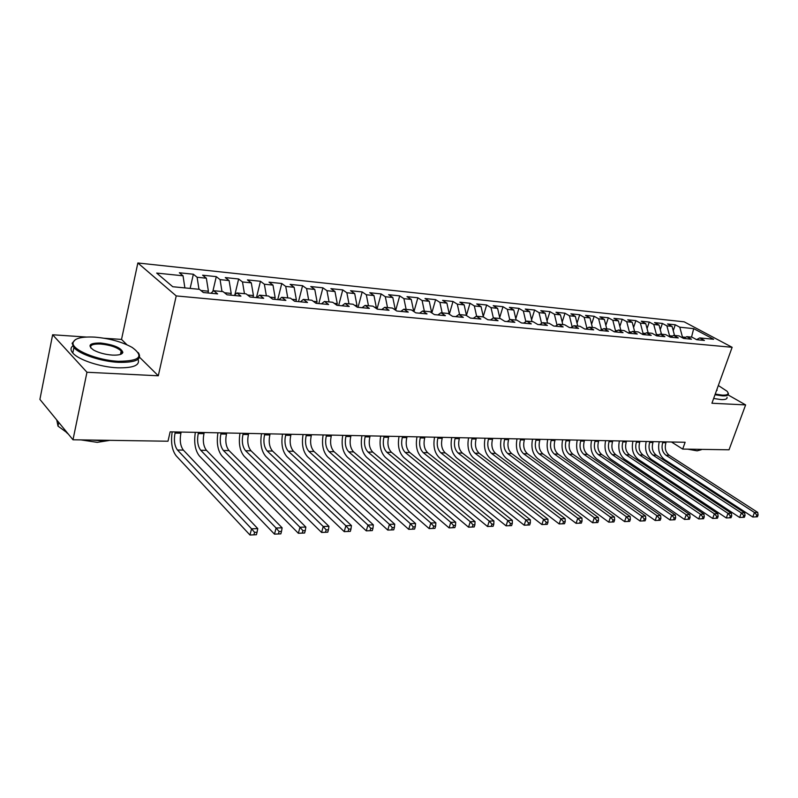 <?xml version="1.0" encoding="UTF-8"?>
<svg xmlns="http://www.w3.org/2000/svg" width="798" height="798" viewBox="0 0 798 798"><rect width="100%" height="100%" fill="white"/><g stroke="black" fill="none" stroke-linecap="round" stroke-linejoin="round"><path stroke-width="1.2" d="M121.545 353.933L120.648 353.424M86.344 337.045L52.628 334.771L39.9 399.399L72.987 439.778L167.989 441.224L170.154 431.838L685.123 442.272L682.689 449.084L729.033 449.793L745.621 404.915L728.045 394.9M126.942 344.766L121.525 339.409L104.279 338.252M121.525 339.409L137.855 262.981L684.185 321.833L732.135 347.3L176.218 295.918L137.855 262.981M691.527 337.115L693.701 328.646L679.786 327.2L675.278 324.786L667.577 323.978L672.076 326.402L666.889 325.873L662.39 323.429L654.54 322.611L659.038 325.055L653.752 324.507L649.263 322.053L641.263 321.215L645.752 323.679L640.365 323.12L635.876 320.646L627.727 319.799L632.216 322.282L626.729 321.714L622.24 319.22L613.941 318.352L618.41 320.856L612.814 320.277L608.345 317.764L599.877 316.876L604.345 319.399L598.64 318.811L594.171 316.277L585.542 315.37L589.991 317.913L584.176 317.315L579.727 314.761L570.919 313.833L575.358 316.397L569.423 315.779L564.994 313.215L556.006 312.267L560.435 314.851L554.381 314.222L549.952 311.639L540.795 310.671L545.204 313.275L539.019 312.636L534.62 310.023L525.264 309.045L529.653 311.669L523.348 311.021L518.959 308.387L509.413 307.38L513.792 310.023L507.348 309.365L502.989 306.711L493.244 305.684L497.593 308.347L491.019 307.669L486.67 304.996L476.725 303.958L481.054 306.641L474.341 305.943L470.022 303.25L459.857 302.183L464.157 304.886L457.304 304.178L453.005 301.464L442.621 300.377L446.9 303.1L439.898 302.382L435.618 299.649L425.015 298.532L429.264 301.275L422.102 300.537L417.863 297.784L407.02 296.647L411.239 299.41L403.918 298.661L399.708 295.878L388.626 294.711L392.806 297.504L385.324 296.736L381.145 293.933L369.813 292.736L373.963 295.559L366.312 294.761L362.172 291.938L350.571 290.721L354.691 293.564L346.851 292.756L342.761 289.903L330.901 288.657L334.97 291.519L326.951 290.691L322.901 287.819L310.761 286.542L314.781 289.435L306.582 288.587L302.572 285.684L290.143 284.387L294.123 287.3L285.724 286.422L281.764 283.509L269.046 282.173L272.976 285.105L264.367 284.218L260.457 281.275L247.43 279.908L251.3 282.861L242.492 281.953L238.642 278.981L225.285 277.584L229.106 280.567L220.068 279.629L216.278 276.637L202.602 275.2L206.353 278.213L197.096 277.255L193.365 274.233L179.351 272.766L183.031 275.799L184.877 287.908M693.701 328.646L713.641 339.27L699.716 337.913L696.584 339.649M686.809 336.666L683.617 338.442L691.487 339.2L686.809 336.666L691.996 337.165L696.684 339.699L704.405 340.437L699.716 337.913M683.617 338.442L678.938 335.898L673.642 335.379L670.45 337.185M183.031 275.799L156.687 273.076L172.757 286.731L199.45 289.325L203.33 292.527L217.615 293.893L213.684 290.711L223.061 291.619L227.021 294.791L240.936 296.128L236.946 292.966L246.093 293.854L250.103 296.996L263.679 298.302L259.629 295.17L268.547 296.038L272.617 299.15L285.864 300.417L281.754 297.315L290.452 298.163L294.582 301.255L307.499 302.492L303.34 299.42L311.828 300.238L316.008 303.3L328.616 304.507L324.407 301.464L332.696 302.272L336.926 305.305L349.235 306.482L344.975 303.459L353.075 304.247L357.344 307.25L369.364 308.397L365.065 305.415L372.975 306.183L377.284 309.155L389.035 310.282L384.686 307.32L392.416 308.068L396.766 311.021L408.247 312.118L403.868 309.185L411.409 309.913L415.808 312.846L427.02 313.913L422.611 311.001L429.982 311.719L434.411 314.621L445.374 315.669L440.925 312.776L448.147 313.484L452.596 316.357L463.319 317.385L458.84 314.522L465.902 315.21L470.381 318.063L480.865 319.06L476.366 316.217L483.269 316.896L487.778 319.719L498.032 320.706L493.513 317.883L500.266 318.542L504.795 321.355L514.84 322.312L510.291 319.519L516.905 320.158L521.453 322.941L531.278 323.878L526.72 321.115L533.184 321.744L537.762 324.497L547.378 325.424L542.79 322.671L549.134 323.29L553.722 326.023L563.139 326.931L558.54 324.207L564.745 324.806L569.353 327.519L578.57 328.407L573.962 325.704L580.046 326.292L584.655 328.985L593.692 329.853L589.074 327.17L595.029 327.749L599.657 330.422L608.515 331.27L603.877 328.606L609.712 329.175L614.35 331.828L623.029 332.656L618.38 330.013L624.106 330.572L628.764 333.205L637.263 334.013L632.605 331.399L638.22 331.938L642.879 334.552L651.218 335.35L646.55 332.756L652.056 333.285L656.724 335.878L664.904 336.656L660.235 334.083L665.632 334.601L670.3 337.175L678.32 337.943L673.642 335.379M207.999 292.976L208.408 291.21L200.847 290.482M197.096 277.255L198.971 289.275M206.353 278.213L208.408 291.21M230.792 295.15L231.201 293.415L224.487 292.766M220.068 279.629L221.984 291.519M229.106 280.567L231.201 293.415M213.684 290.711L210.941 293.255M253.026 297.275L253.445 295.559L247.54 294.991M242.492 281.953L244.447 293.694M251.3 282.861L253.445 295.559M236.946 292.966L234.163 295.479M274.731 299.35L275.16 297.654L270.013 297.155M264.367 284.218L266.362 295.829M272.976 285.105L275.16 297.654M259.629 295.17L256.806 297.644M295.928 301.385L296.347 299.699L291.938 299.28M285.724 286.422L287.759 297.903M294.123 287.3L296.347 299.699M281.754 297.315L278.891 299.749M316.616 303.36L317.045 301.704L313.335 301.345M306.582 288.587L308.646 299.928M314.781 289.435L317.045 301.704M303.34 299.42L300.447 301.814M336.846 305.245L337.265 303.649L334.222 303.36M326.951 290.691L329.055 301.913M334.97 291.519L337.265 303.649M324.407 301.464L321.484 303.829M356.686 306.791L357.015 305.564L354.611 305.325M346.851 292.756L348.985 303.848M354.691 293.564L357.015 305.564M344.975 303.459L342.033 305.784M376.077 308.327L376.327 307.43L374.521 307.25M366.312 294.761L368.467 305.744M373.963 295.559L376.327 307.43M365.065 305.415L362.093 307.709M395.03 309.843L395.2 309.245L393.983 309.135M385.324 296.736L387.509 307.589M392.806 297.504L395.2 309.245M384.686 307.32L381.693 309.584M413.564 311.35L412.995 310.971M403.918 298.661L406.132 309.405M411.239 299.41L413.653 311.03M403.868 309.185L400.845 311.41M422.102 300.537L424.337 311.17M429.264 301.275L431.698 312.776M422.611 311.001L419.568 313.205M439.898 302.382L442.152 312.896M446.9 303.1L449.304 314.232L453.005 301.464M440.925 312.776L437.873 314.951M457.304 304.178L459.578 314.592M464.157 304.886L466.521 315.599M458.84 314.522L455.768 316.666M474.341 305.943L476.635 316.247M481.054 306.641L483.369 316.956M476.366 316.217L473.274 318.332M491.019 307.669L493.364 317.993M497.593 308.347L499.917 318.512M493.513 317.883L490.411 319.978M507.348 309.365L509.772 319.858M513.792 310.023L516.126 320.088M510.291 319.519L507.179 321.574M523.348 311.021L525.852 321.674M529.653 311.669L532.007 321.624M526.72 321.115L523.588 323.15M539.019 312.636L541.583 323.389M545.204 313.275L547.568 323.14M542.79 322.671L539.657 324.686M556.824 325.285L557.413 324.916M554.381 314.222L556.954 324.876M560.435 314.851L562.809 324.616M558.54 324.207L555.388 326.183M571.777 327.05L572.824 326.402M569.423 315.779L572.016 326.322M575.358 316.397L577.752 326.073M573.962 325.704L570.799 327.659M586.44 328.776L586.779 327.749L587.936 327.868M584.176 317.315L586.779 327.749M589.991 317.913L592.395 327.489M589.074 327.17L585.902 329.105M600.824 330.442L601.253 329.145L602.739 329.295M598.64 318.811L601.253 329.145M604.345 319.399L606.749 328.886M603.877 328.606L600.704 330.522M614.989 331.888L615.438 330.522L617.243 330.691M612.814 320.277L615.438 330.522M618.41 320.856L620.834 330.252M618.38 330.013L615.208 331.908M628.904 333.215L629.363 331.868L631.467 332.068M626.729 321.714L629.363 331.868M632.216 322.282L634.639 331.599M632.605 331.399L629.423 333.265M642.599 334.392L643.008 333.185L645.412 333.414M640.365 323.12L643.008 333.185M645.752 323.679L648.195 332.916M646.55 332.756L643.368 334.601M656.056 335.499L656.405 334.472L659.088 334.731M653.752 324.507L656.405 334.472M659.038 325.055L661.482 334.202M660.235 334.083L657.043 335.908M669.253 336.596L669.552 335.749L672.495 336.028M666.889 325.873L669.552 335.749M672.076 326.402L674.529 335.469M682.21 337.684L682.45 336.995L685.662 337.305M679.786 327.2L682.45 336.995M52.628 334.771L86.962 372.257L72.987 439.778M732.135 347.3L711.926 403.239L745.621 404.915M86.962 372.257L158.293 375.788L176.218 295.918M671.487 441.992L682.689 449.084M158.293 375.788L139.63 357.324M675.278 324.786L673.233 330.691M662.39 323.429L660.265 329.644M649.263 322.053L647.048 328.577M635.876 320.646L633.572 327.509M622.24 319.22L619.846 326.432M608.345 317.764L605.852 325.345M594.171 316.277L591.577 324.247M579.727 314.761L577.024 323.14M564.994 313.215L562.181 322.033M549.952 311.639L547.039 320.916M534.62 310.023L531.578 319.799M518.959 308.387L515.807 318.681M502.989 306.711L499.698 317.554M486.67 304.996L483.259 316.437M470.022 303.25L466.461 315.32M435.618 299.649L431.818 312.926M417.863 297.784L413.963 311.609M399.708 295.878L395.698 310.302M381.145 293.933L377.035 308.986M362.172 291.938L358.043 307.32M342.761 289.903L338.651 305.464M322.901 287.819L318.821 303.569M302.572 285.684L298.522 301.624M281.764 283.509L277.744 299.639M260.457 281.275L256.477 297.604M238.642 278.981L234.851 294.851M216.278 276.637L212.817 291.519M193.365 274.233L190.143 288.417M662.998 441.823L662.699 442.671C661.253 448.067 662.34 452.257 665.971 455.239L754.469 512.506L757.701 512.396L669.193 455.279L665.971 455.239M666.22 441.883L665.921 442.73C664.475 448.117 665.562 452.306 669.193 455.279M757.412 516.795L758.1 514.999L756.803 515.049L756.115 516.845L757.412 516.795L752.743 517.004L664.465 459.498C659.348 455.389 657.602 449.474 659.238 441.743M756.115 516.845L752.743 517.004L754.469 512.506L756.803 515.049M758.1 514.999L757.701 512.396M649.961 441.553L649.662 442.411C648.215 447.868 649.303 452.097 652.934 455.099L741.362 512.934L744.664 512.825L656.215 455.139L652.934 455.099M653.243 441.623L652.944 442.481C651.497 447.917 652.584 452.137 656.215 455.139M744.354 517.264L745.043 515.448L743.726 515.498L743.038 517.313L744.354 517.264L739.646 517.473L651.417 459.399C646.31 455.249 644.565 449.284 646.2 441.484M743.038 517.313L739.646 517.473L741.362 512.934L743.726 515.498M745.043 515.448L744.664 512.825M636.684 441.284L636.385 442.152C634.939 447.658 636.026 451.927 639.647 454.96L728.005 513.363L731.367 513.254L642.989 455L639.647 454.96M640.026 441.354L639.727 442.222C638.28 447.708 639.368 451.967 642.989 455M731.038 517.742L731.726 515.907L730.379 515.957L729.691 517.792L731.038 517.742L726.28 517.952L638.131 459.299C633.023 455.109 631.298 449.084 632.934 441.214M729.691 517.792L726.28 517.952L728.005 513.363L730.379 515.957M731.726 515.907L731.367 513.254M715.227 394.092L722.28 395.13C727.786 395.309 729.352 393.993 726.988 391.19L718.33 385.514M727.976 392.676L728.404 393.643C728.664 395.309 726.689 396.047 722.479 395.858L714.998 394.741M717.083 388.975L716.524 390.511M706.559 449.454L697.911 449.314M701.322 449.723L697.133 450.84L687.696 449.164M727.058 397.324C727.307 399.01 725.332 399.768 721.133 399.589L713.641 398.481M94.852 337.135C81.695 336.447 74.443 338.302 73.097 342.681C71.271 349.644 97.306 360.417 118.403 361.295C139.83 361.125 144.448 356.516 132.239 347.479C122.114 341.883 109.645 338.432 94.852 337.135M138.293 352.626C142.563 359.419 135.979 362.661 118.543 362.352C101.356 361.554 79.491 354.302 73.915 347.549L72.119 343.27L75.391 339.619M100.588 343.02C113.805 344.666 121.226 347.788 122.852 352.377C122.194 354.452 118.693 355.359 112.358 355.1C105.087 354.521 98.842 352.856 93.635 350.093C87.152 345.325 89.466 342.97 100.588 343.02M120.987 354.212L121.895 352.945L121.166 350.99C117.146 347.339 110.333 345.015 100.718 344.038C92.987 343.758 89.705 345.095 90.862 348.048M110.204 440.346L101.745 440.785L92.219 440.067M67.411 432.975L57.995 426.112L56.768 419.977M109.286 440.456L97.246 442.351L80.967 439.898M68.409 434.202L66.513 432.526M138.074 359.3C140.249 365.314 133.346 368.147 117.376 367.808C100.199 367.06 78.364 359.808 72.808 353.015C70.424 350.212 70.414 347.868 72.758 345.963M623.158 441.015L622.859 441.893C621.403 447.439 622.49 451.748 626.101 454.82L714.36 513.802L717.801 513.693L629.512 454.85L626.101 454.82M626.56 441.085L626.26 441.952C624.814 447.498 625.901 451.798 629.512 454.85M717.442 518.231L718.14 516.376L716.764 516.426L716.075 518.281L717.442 518.231L712.644 518.441L624.595 459.199C619.497 454.97 617.772 448.885 619.408 440.935M716.075 518.281L712.644 518.441L714.36 513.802L716.764 516.426M718.14 516.376L717.801 513.693M609.363 440.735L609.064 441.623C607.617 447.229 608.694 451.578 612.295 454.67L700.445 514.261L703.956 514.141L615.777 454.71L612.295 454.67M612.834 440.805L612.535 441.683C611.088 447.279 612.166 451.618 615.777 454.71M703.577 518.73L704.265 516.855L702.868 516.905L702.17 518.78L703.577 518.73L698.719 518.939L610.789 459.089C605.702 454.83 603.986 448.685 605.622 440.656M702.17 518.78L698.719 518.939L700.445 514.261L702.868 516.905M704.265 516.855L703.956 514.141M595.308 440.446L595.009 441.344C593.562 447 594.63 451.399 598.231 454.521L686.23 514.72L689.811 514.6L601.772 454.561L598.231 454.521M598.849 440.516L598.55 441.414C597.104 447.06 598.171 451.439 601.772 454.561M689.412 519.229L690.11 517.343L688.674 517.393L687.986 519.289L689.412 519.229L684.504 519.448L596.724 458.98C591.647 454.68 589.931 448.476 591.567 440.376M687.986 519.289L684.504 519.448L686.23 514.72L688.674 517.393M690.11 517.343L689.811 514.6M580.974 440.157L580.675 441.065C579.228 446.78 580.296 451.209 583.887 454.361L671.726 515.189L675.377 515.069L587.498 454.401L583.887 454.361M584.585 440.227L584.286 441.134C582.839 446.83 583.907 451.259 587.498 454.401M674.958 519.747L675.647 517.842L674.18 517.892L673.492 519.807L674.958 519.747L670.001 519.967L582.38 458.87C577.313 454.531 575.607 448.267 577.243 440.087M673.492 519.807L670.001 519.967L671.726 515.189L674.18 517.892M675.647 517.842L675.377 515.069M566.361 439.858L566.061 440.775C564.615 446.551 565.672 451.03 569.253 454.212L656.904 515.668L660.634 515.548L572.934 454.252L569.253 454.212M570.041 439.937L569.742 440.845C568.296 446.601 569.363 451.07 572.934 454.252M660.185 520.276L660.884 518.351L659.387 518.401L658.689 520.336L660.185 520.276L655.178 520.495L567.747 458.76C562.7 454.371 561.004 448.047 562.64 439.788M658.689 520.336L655.178 520.495L656.904 515.668L659.387 518.401M660.884 518.351L660.634 515.548M551.448 439.558L551.149 440.476C549.702 446.311 550.77 450.83 554.331 454.052L641.762 516.156L645.582 516.037L558.091 454.092L554.331 454.052M555.209 439.638L554.909 440.556C553.463 446.371 554.52 450.88 558.091 454.092M645.103 520.815L645.791 518.87L644.265 518.919L643.577 520.875L645.103 520.815L640.036 521.044L552.824 458.651C547.797 454.222 546.111 447.828 547.747 439.489M643.577 520.875L640.036 521.044L641.762 516.156L644.265 518.919M645.791 518.87L645.582 516.037M536.246 439.249L535.947 440.187C534.5 446.072 535.558 450.641 539.109 453.882L626.3 516.665L630.191 516.535L542.939 453.932L539.109 453.882M540.076 439.329L539.777 440.257C538.331 446.132 539.388 450.69 542.939 453.932M629.682 521.373L630.38 519.398L628.814 519.448L628.126 521.423L629.682 521.373L624.565 521.593L537.603 458.531C532.595 454.052 530.909 447.608 532.545 439.179M628.126 521.423L624.565 521.593L626.3 516.665L628.814 519.448M630.38 519.398L630.191 516.535M520.725 438.94L520.426 439.878C518.989 445.833 520.037 450.441 523.568 453.723L610.48 517.174L614.47 517.044L527.478 453.763L523.568 453.723M524.635 439.02L524.336 439.957C522.89 445.892 523.947 450.491 527.478 453.763M613.931 521.932L614.62 519.937L613.034 519.997L612.335 521.992L613.931 521.932L608.754 522.161L522.072 458.411C517.084 453.892 515.408 447.379 517.044 438.86M612.335 521.992L608.754 522.161L610.48 517.174L613.034 519.997M614.62 519.937L614.47 517.044M504.895 438.621L504.595 439.568C503.149 445.573 504.196 450.242 507.718 453.553L594.32 517.702L598.4 517.563L511.708 453.593L507.718 453.553M508.885 438.701L508.585 439.648C507.139 445.643 508.186 450.291 511.708 453.593M597.832 522.51L598.52 520.495L596.894 520.555L596.196 522.57L597.832 522.51L592.595 522.74L506.221 458.291C501.254 453.723 499.588 447.139 501.224 438.541M596.196 522.57L592.595 522.74L594.32 517.702L596.894 520.555M598.52 520.495L598.4 517.563M488.725 438.292L488.426 439.249C486.989 445.324 488.027 450.032 491.528 453.384L577.792 518.231L581.961 518.101L495.608 453.424L491.528 453.384M492.795 438.371L492.506 439.329C491.059 445.384 492.097 450.082 495.608 453.424M581.363 523.099L582.051 521.064L580.385 521.124L579.697 523.159L581.363 523.099L576.076 523.338L490.032 458.172C485.094 453.553 483.438 446.91 485.074 438.212M579.697 523.159L576.076 523.338L577.792 518.231L580.385 521.124M582.051 521.064L581.961 518.101M472.216 437.952L471.927 438.93C470.491 445.065 471.518 449.823 475 453.204L560.894 518.78L565.154 518.65L479.159 453.244L475 453.204M476.376 438.042L476.087 439.01C474.65 445.124 475.678 449.873 479.159 453.244M564.515 523.707L565.213 521.643L563.508 521.702L562.809 523.767L564.515 523.707L559.169 523.937L473.513 458.042C468.596 453.384 466.96 446.661 468.586 437.883M562.809 523.767L559.169 523.937L560.894 518.78L563.508 521.702M565.213 521.643L565.154 518.65M455.369 437.613L455.069 438.591C453.643 444.795 454.661 449.603 458.122 453.025L543.598 519.348L547.957 519.199L462.371 453.065L458.122 453.025M459.618 437.703L459.319 438.681C457.882 444.865 458.9 449.663 462.371 453.065M547.288 524.316L547.977 522.241L546.231 522.301L545.543 524.386L547.288 524.316L541.882 524.555L456.636 457.912C451.758 453.204 450.122 446.411 451.758 437.543M545.543 524.386L541.882 524.555L543.598 519.348L546.231 522.301M547.977 522.241L547.957 519.199M438.152 437.264L437.853 438.252C436.426 444.526 437.434 449.384 440.875 452.835L525.902 519.917L530.361 519.777L445.224 452.885L440.875 452.835M442.491 437.354L442.192 438.341C440.765 444.596 441.773 449.444 445.224 452.885M529.663 524.954L530.351 522.84L528.555 522.909L527.867 525.014L529.663 524.954L524.186 525.194L439.399 457.783C434.551 453.025 432.935 446.162 434.561 437.194M527.867 525.014L524.186 525.194L525.902 519.917L528.555 522.909M530.351 522.84L530.361 519.777M420.556 436.905L420.267 437.912C418.84 444.247 419.838 449.164 423.259 452.656L507.787 520.505L512.356 520.356L427.698 452.695L423.259 452.656M424.995 436.995L424.696 438.002C423.279 444.316 424.277 449.214 427.698 452.695M511.608 525.603L512.296 523.468L510.471 523.528L509.782 525.663L511.608 525.603L506.072 525.842L421.783 457.653C416.965 452.845 415.369 445.902 416.995 436.835M509.782 525.663L506.072 525.842L507.787 520.505L510.471 523.528M512.296 523.468L512.356 520.356M402.581 436.546L402.292 437.553C400.875 443.967 401.863 448.935 405.254 452.456L489.234 521.104L493.912 520.954L409.793 452.506L405.254 452.456M407.12 436.636L406.82 437.643C405.404 444.037 406.391 448.995 409.793 452.506M493.134 526.261L493.822 524.096L491.947 524.166L491.259 526.331L493.134 526.261L487.528 526.51L403.788 457.513C399.01 452.656 397.424 445.633 399.04 436.476M491.259 526.331L487.528 526.51L489.234 521.104L491.947 524.166M493.822 524.096L493.912 520.954M384.207 436.177L383.918 437.194C382.511 443.678 383.489 448.695 386.85 452.267L470.241 521.722L475.039 521.573L391.489 452.316L386.85 452.267M388.845 436.267L388.556 437.284C387.14 443.748 388.117 448.755 391.489 452.316M474.212 526.939L474.89 524.755L472.975 524.815L472.296 527.009L474.212 526.939L468.546 527.189L385.394 457.374C380.646 452.456 379.08 445.364 380.696 436.107M472.296 527.009L468.546 527.189L470.241 521.722L472.975 524.815M474.89 524.755L475.039 521.573M365.424 435.798L365.135 436.825C363.728 443.379 364.696 448.456 368.028 452.057L450.78 522.351L455.688 522.191L372.776 452.107L368.028 452.057M370.162 435.888L369.873 436.925C368.467 443.459 369.434 448.516 372.776 452.107M454.83 527.628L455.508 525.423L453.543 525.493L452.865 527.697L454.83 527.628L449.084 527.887L366.581 457.234C361.883 452.257 360.337 445.094 361.933 435.718M452.865 527.697L449.084 527.887L450.78 522.351L453.543 525.493M455.508 525.423L455.688 522.191M346.212 435.409L345.933 436.446C344.527 443.08 345.484 448.217 348.786 451.858L430.84 522.999L435.868 522.84L353.634 451.907L348.786 451.858M351.06 435.499L350.771 436.546C349.374 443.149 350.322 448.276 353.634 451.907M434.96 528.346L435.638 526.101L433.623 526.171L432.945 528.416L434.96 528.346L429.154 528.595L347.339 457.084C342.691 452.057 341.155 444.805 342.761 435.339M432.945 528.416L429.154 528.595L430.84 522.999L433.623 526.171M435.638 526.101L435.868 522.84M326.562 435.01L326.282 436.067C324.886 442.77 325.823 447.957 329.095 451.648L410.401 523.668L415.559 523.498L334.063 451.698L329.095 451.648M331.519 435.11L331.23 436.167C329.843 442.85 330.781 448.027 334.063 451.698M414.601 529.074L415.269 526.81L413.204 526.88L412.536 529.144L414.601 529.074L408.716 529.333L327.659 456.935C323.06 451.858 321.544 444.516 323.14 434.94M412.536 529.144L408.716 529.333L410.401 523.668L413.204 526.88M415.269 526.81L415.559 523.498M306.462 434.601L306.173 435.668C304.796 442.451 305.714 447.708 308.946 451.429L389.434 524.346L394.731 524.176L314.033 451.488L308.946 451.429M311.529 434.701L311.25 435.768C309.863 442.531 310.791 447.768 314.033 451.488M393.723 529.822L394.392 527.528L392.277 527.598L391.599 529.892L393.723 529.822L387.768 530.081L307.519 456.785C302.971 451.638 301.484 444.227 303.07 434.531M391.599 529.892L387.768 530.081L389.434 524.346L392.277 527.598M394.392 527.528L394.731 524.176M285.884 434.182L285.604 435.269C284.228 442.122 285.135 447.439 288.327 451.209L367.938 525.044L373.364 524.865L293.524 451.269L288.327 451.209M291.071 434.292L290.791 435.369C289.415 442.212 290.322 447.508 293.524 451.269M372.307 530.58L372.975 528.266L370.801 528.336L370.132 530.66L372.307 530.58L366.272 530.85L286.911 456.626C282.412 451.429 280.956 443.917 282.532 434.112M370.132 530.66L366.272 530.85L367.938 525.044L370.801 528.336M372.975 528.266L373.364 524.865M264.816 433.753L264.537 434.85C263.17 441.793 264.068 447.169 267.21 450.99L345.873 525.752L351.439 525.573L272.537 451.04L267.21 450.99M270.123 433.863L269.844 434.96C268.477 441.883 269.375 447.239 272.537 451.04M350.332 531.368L350.99 529.024L348.766 529.094L348.108 531.448L350.332 531.368L344.227 531.638L265.814 456.466C261.375 451.199 259.939 443.608 261.505 433.693M348.108 531.448L344.227 531.638L345.873 525.752L348.766 529.094M350.99 529.024L351.439 525.573M243.24 433.314L242.961 434.431C241.614 441.454 242.492 446.9 245.594 450.75L323.23 526.49L328.946 526.311L251.041 450.81L245.594 450.75M248.687 433.434L248.407 434.531C247.051 441.543 247.929 446.97 251.041 450.81M327.779 532.176L328.437 529.792L326.153 529.872L325.494 532.256L327.779 532.176L321.594 532.456L244.198 456.296C239.829 450.98 238.422 443.299 239.979 433.254M325.494 532.256L321.594 532.456L323.23 526.49L326.153 529.872M328.437 529.792L328.946 526.311M221.146 432.875L220.866 433.992C219.53 441.104 220.388 446.611 223.44 450.521L299.978 527.249L305.853 527.059L229.026 450.581L223.44 450.521M226.722 432.985L226.442 434.102C225.096 441.194 225.964 446.681 229.026 450.581M304.627 533.004L305.275 530.59L302.931 530.68L302.272 533.094L304.627 533.004L298.362 533.283L222.063 456.127C217.764 450.75 216.378 442.97 217.924 432.805M302.272 533.094L298.362 533.283L299.978 527.249L302.931 530.68M305.275 530.59L305.853 527.059M198.502 432.416L198.233 433.553C196.907 440.745 197.744 446.321 200.747 450.272L276.098 528.017L282.133 527.827L206.473 450.341L200.747 450.272M204.218 432.526L203.949 433.663C202.612 440.835 203.46 446.401 206.473 450.341M280.846 533.862L281.495 531.418L279.081 531.498L278.432 533.942L280.846 533.862L274.492 534.141L199.39 455.957C195.151 450.511 193.804 442.641 195.33 432.346M278.432 533.942L274.492 534.141L276.098 528.017L279.081 531.498M281.495 531.418L282.133 527.827M175.301 431.947L175.031 433.095C173.715 440.386 174.533 446.032 177.475 450.022L251.56 528.815L257.764 528.615L183.35 450.092L177.475 450.022M181.156 432.057L180.887 433.214C179.57 440.476 180.388 446.102 183.35 450.092M256.407 534.73L257.046 532.256L254.572 532.336L253.934 534.82L256.407 534.73L249.974 535.019L176.139 455.778C171.979 450.262 170.662 442.291 172.178 431.878M253.934 534.82L249.974 535.019L251.56 528.815L254.572 532.336M257.046 532.256L257.764 528.615M665.921 442.73L662.699 442.671M652.944 442.481L649.662 442.411M639.727 442.222L636.385 442.152M626.26 441.952L622.859 441.893M612.535 441.683L609.064 441.623M598.55 441.414L595.009 441.344M584.286 441.134L580.675 441.065M569.742 440.845L566.061 440.775M554.909 440.556L551.149 440.476M539.777 440.257L535.947 440.187M524.336 439.957L520.426 439.878M508.585 439.648L504.595 439.568M492.506 439.329L488.426 439.249M476.087 439.01L471.927 438.93M459.319 438.681L455.069 438.591M442.192 438.341L437.853 438.252M424.696 438.002L420.267 437.912M406.82 437.643L402.292 437.553M388.556 437.284L383.918 437.194M369.873 436.925L365.135 436.825M350.771 436.546L345.933 436.446M331.23 436.167L326.282 436.067M311.25 435.768L306.173 435.668M290.791 435.369L285.604 435.269M269.844 434.96L264.537 434.85M248.407 434.531L242.961 434.431M226.442 434.102L220.866 433.992M203.949 433.663L198.233 433.553M180.887 433.214L175.031 433.095M716.534 390.481L717.153 390.212M73.097 342.681L72.119 343.27M121.895 352.945L122.852 352.377M57.995 426.112L58.753 422.401M121.166 350.99L120.428 354.422M72.808 353.015L73.915 347.549"/></g></svg>
